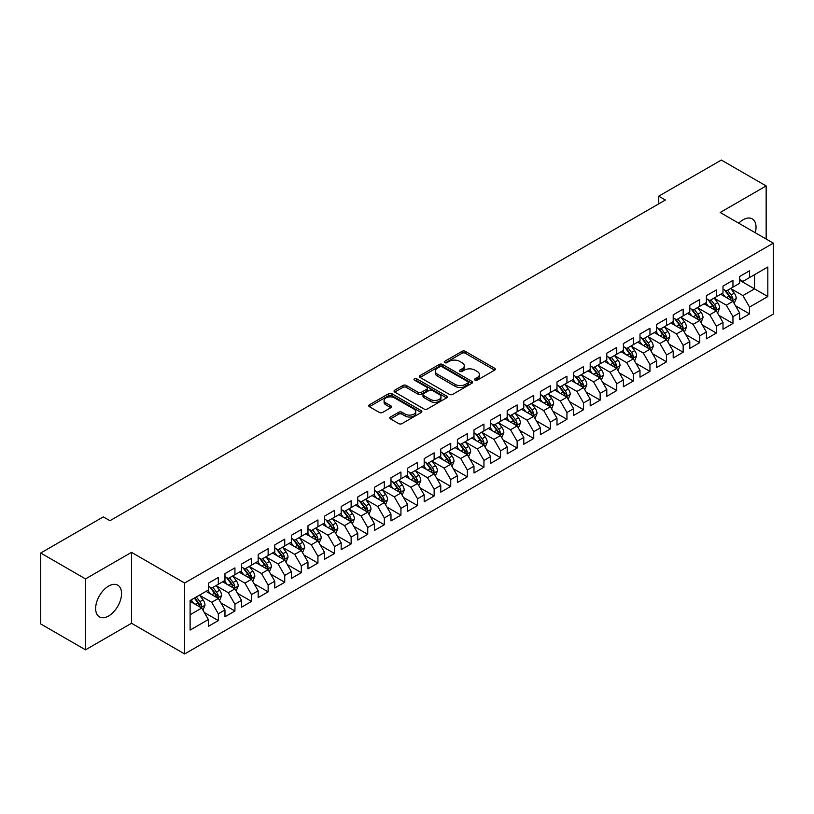 <?xml version="1.0" encoding="UTF-8"?>
<svg xmlns="http://www.w3.org/2000/svg" width="814" height="814" viewBox="0 0 814 814"><rect width="100%" height="100%" fill="white"/><g stroke="black" fill="none" stroke-linecap="round" stroke-linejoin="round"><path stroke-width="1.22" d="M475.03 380.138A1.618 0.936 0 0 0 477.309 380.138L494.627 370.146A2.3 1.333 0 0 0 495.299 369.21A2.3 1.333 0 0 0 494.627 368.264L465.293 351.333A2.3 1.333 0 0 0 462.037 351.333L444.719 361.324A1.618 0.936 0 0 0 444.251 361.986A1.618 0.936 0 0 0 444.719 362.647A1.618 0.936 0 0 0 446.998 362.647L449.236 361.355A7.377 4.253 0 0 1 459.666 361.355L462.118 362.759A7.377 4.253 0 0 1 464.275 365.771A7.377 4.253 0 0 1 462.118 368.783L459.869 370.075A1.618 0.936 0 0 0 459.401 370.736A1.618 0.936 0 0 0 459.869 371.398A1.618 0.936 0 0 0 462.159 371.398L464.397 370.095A7.377 4.253 0 0 1 474.827 370.095L477.269 371.51A7.377 4.253 0 0 1 479.426 374.521A7.377 4.253 0 0 1 477.269 377.533L475.03 378.825A1.618 0.936 0 0 0 474.552 379.487A1.618 0.936 0 0 0 475.03 380.138L475.03 378.825M108.598 615.995A18.315 10.572 120 0 0 120.564 599.857A18.315 10.572 120 0 0 117.755 585.174A18.315 10.572 120 0 0 108.598 586.09A18.315 10.572 120 0 0 96.632 602.218A18.315 10.572 120 0 0 99.44 616.9A18.315 10.572 120 0 0 108.598 615.995M755.27 232.743A18.315 10.572 120 0 0 752.238 218.864A18.315 10.572 120 0 0 743.09 219.77A18.315 10.572 120 0 0 738.705 223.178M390.496 417.002A2.3 1.333 0 0 0 389.825 417.938A2.3 1.333 0 0 0 390.496 418.884L398.728 423.626A2.3 1.333 0 0 0 401.984 423.626L421.214 412.525A2.3 1.333 0 0 0 421.886 411.589A2.3 1.333 0 0 0 421.214 410.643L391.88 393.711A2.3 1.333 0 0 0 388.624 393.711L369.393 404.812A2.3 1.333 0 0 0 368.722 405.759A2.3 1.333 0 0 0 369.393 406.695L379.334 412.433A2.3 1.333 0 0 0 382.59 412.433L390.822 407.682A2.3 1.333 0 0 0 391.503 406.746A2.3 1.333 0 0 0 390.822 405.799L385.897 402.961A6.166 3.561 0 0 1 384.086 400.437A6.166 3.561 0 0 1 387.891 397.151A6.166 3.561 0 0 1 394.617 397.924L413.919 409.076A6.166 3.561 0 0 1 415.73 411.589A6.166 3.561 0 0 1 411.925 414.875A6.166 3.561 0 0 1 405.199 414.102L401.984 412.25A2.3 1.333 0 0 0 398.728 412.25L390.496 417.002L390.496 418.884L398.728 414.163L398.728 412.25M85.521 578.896L85.521 649.826L131.512 623.27L131.512 552.35L85.521 578.896L40.7 553.021L103.286 516.89L109.931 520.716L665.394 200.02L658.75 196.184L658.75 203.856M131.512 552.35L184.625 583.017L773.3 243.152L773.3 314.082L184.625 653.947L184.625 583.017M766.157 239.031L766.157 185.938L720.176 212.485L773.3 243.152M766.157 185.938L721.336 160.053L658.75 196.184M449.399 394.373A2.3 1.333 0 0 0 452.665 394.373L471.886 383.272A2.3 1.333 0 0 0 472.568 382.326A2.3 1.333 0 0 0 471.886 381.39L442.562 364.458A2.3 1.333 0 0 0 439.306 364.458L420.075 375.559A2.3 1.333 0 0 0 419.393 376.495A2.3 1.333 0 0 0 420.075 377.442L449.399 394.373M415.099 380.494A1.618 0.936 0 0 1 416.737 380.718L446.52 397.914L427.319 409.004A2.3 1.333 0 0 1 424.063 409.004L394.739 392.063L394.739 390.181A2.3 1.333 0 0 0 394.057 391.127A2.3 1.333 0 0 0 394.739 392.063M394.739 390.181L402.961 385.439A2.3 1.333 0 0 1 406.227 385.439L418.121 392.307A2.3 1.333 0 0 0 421.377 392.307L426.831 389.153A2.3 1.333 0 0 0 427.513 388.207A2.3 1.333 0 0 0 426.831 387.271L414.448 380.118A1.618 0.936 0 0 1 413.98 379.456A1.618 0.936 0 0 1 414.977 378.602A1.618 0.936 0 0 1 416.737 378.805L446.55 396.021A2.3 1.333 0 0 1 447.232 396.957A2.3 1.333 0 0 1 446.55 397.904L446.55 396.021M739.6 280.25L754.537 288.868L754.537 274.684L767.826 267.023L749.562 277.564L749.562 270.757L739.6 276.506L739.6 283.313L732.956 287.149L732.956 280.342L722.995 286.09L722.995 292.898L716.361 296.734L716.361 289.926L706.399 295.675L706.399 302.482L699.755 306.318L699.755 299.511L689.794 305.26L689.794 312.067L683.16 315.903L683.16 309.096L673.198 314.845L673.198 321.652L666.554 325.488L666.554 318.681L656.593 324.43L656.593 331.237L649.959 335.073L649.959 328.266L639.997 334.015L639.997 340.822L633.353 344.658L633.353 337.851L623.392 343.6L623.392 350.407L616.758 354.232L616.758 347.436L606.796 353.184L606.796 359.992L600.152 363.817L600.152 357.02L590.191 362.769L590.191 369.576L583.546 373.402L583.546 366.605L573.595 372.354L573.595 379.161L566.951 382.987L566.951 376.19L556.99 381.939L556.99 388.746L550.345 392.572L550.345 385.775L540.384 391.524L540.384 398.331L533.75 402.157L533.75 395.35L523.789 401.109L523.789 407.906L517.144 411.742L517.144 404.934L507.183 410.694L507.183 417.49L500.549 421.326L500.549 414.519L490.588 420.278L490.588 427.075L483.943 430.911L483.943 424.104L473.982 429.863L473.982 436.66L467.348 440.496L467.348 433.689L457.387 439.448L457.387 446.245L450.742 450.081L450.742 443.274L440.781 449.023L440.781 455.83L434.147 459.666L434.147 452.859L424.186 458.608L424.186 465.415L417.541 469.251L417.541 462.444L407.58 468.192L407.58 475L400.936 478.836L400.936 472.028L390.985 477.777L390.985 484.584L384.34 488.42L384.34 481.613L374.379 487.362L374.379 494.169L367.735 498.005L367.735 491.198L357.773 496.947L357.773 503.754L351.139 507.59L351.139 500.783L341.178 506.532L341.178 513.339L334.534 517.175L334.534 510.368L324.572 516.117L324.572 522.924L317.938 526.76L317.938 519.953L307.977 525.702L307.977 532.509L301.333 536.345L301.333 529.538L291.371 535.286L291.371 542.093L284.737 545.929L284.737 539.122L274.776 544.871L274.776 551.678L268.132 555.514L268.132 548.707L258.17 554.456L258.17 561.263L251.536 565.099L251.536 558.292L241.575 564.041L241.575 570.848L234.931 574.684L234.931 567.877L224.969 573.626L224.969 580.433L218.335 584.269L218.335 577.462L208.374 583.211L208.374 590.018L190.11 600.559L190.11 630.077L208.374 619.535L201.73 608.038L190.11 601.322M767.826 267.023L767.826 296.54L749.562 307.082L742.917 295.584L730.88 288.634M735.53 305.789L749.562 313.889L749.562 307.082M749.562 313.889L739.6 319.637L739.6 312.83L732.956 316.666L726.322 305.169L714.285 298.219M718.935 315.374L732.956 323.473L732.956 316.666M732.956 323.473L722.995 329.222L722.995 322.415L716.361 326.251L709.716 314.753L697.679 307.804M702.329 324.959L716.361 333.058L716.361 326.251M716.361 333.058L706.399 338.807L706.399 332L699.755 335.836L693.121 324.338L681.084 317.389M685.734 334.544L699.755 342.643L699.755 335.836M699.755 342.643L689.794 348.392L689.794 341.585L683.16 345.421L676.515 333.923L664.478 326.974M669.128 344.129L683.16 352.228L683.16 345.421M683.16 352.228L673.198 357.977L673.198 351.17L666.554 355.006L659.92 343.508L647.883 336.558M652.533 353.714L666.554 361.813L666.554 355.006M666.554 361.813L656.593 367.562L656.593 360.755L649.959 364.591L643.314 353.083L631.277 346.143M635.927 363.298L649.959 371.398L649.959 364.591M649.959 371.398L639.997 377.147L639.997 370.339L633.353 374.175L626.709 362.668L614.682 355.718M619.322 372.883L633.353 380.983L633.353 374.175M633.353 380.983L623.392 386.731L623.392 379.924L616.758 383.76L610.113 372.252L598.076 365.303M602.726 382.468L616.758 390.567L616.758 383.76M616.758 390.567L606.796 396.316L606.796 389.509L600.152 393.345L593.508 381.837L581.471 374.888M586.121 392.053L600.152 400.152L600.152 393.345M600.152 400.152L590.191 405.901L590.191 399.094L583.546 402.93L576.912 391.422L564.875 384.473M569.525 401.638L583.546 409.727L583.546 402.93M583.546 409.727L573.595 415.486L573.595 408.679L566.951 412.515L560.307 401.007L548.27 394.057M552.92 411.223L566.951 419.312L566.951 412.515M566.951 419.312L556.99 425.071L556.99 418.264L550.345 422.1L543.711 410.592L531.674 403.642M536.324 420.797L550.345 428.897L550.345 422.1M550.345 428.897L540.384 434.656L540.384 427.849L533.75 431.685L527.106 420.177L515.069 413.227M519.719 430.382L533.75 438.481L533.75 431.685M533.75 438.481L523.789 444.241L523.789 437.433L517.144 441.269L510.51 429.761L498.473 422.812M503.123 439.967L517.144 448.066L517.144 441.269M517.144 448.066L507.183 453.825L507.183 447.018L500.549 450.854L493.905 439.346L481.868 432.397M486.518 449.552L500.549 457.651L500.549 450.854M500.549 457.651L490.588 463.4L490.588 456.603L483.943 460.429L477.309 448.931L465.272 441.982M469.922 459.137L483.943 467.236L483.943 460.429M483.943 467.236L473.982 472.985L473.982 466.188L467.348 470.014L460.704 458.516L448.667 451.567M453.317 468.722L467.348 476.821L467.348 470.014M467.348 476.821L457.387 482.57L457.387 475.773L450.742 479.599L444.098 468.101L432.071 461.151M436.711 478.306L450.742 486.406L450.742 479.599M450.742 486.406L440.781 492.155L440.781 485.358L434.147 489.183L427.503 477.686L415.466 470.736M420.116 487.891L434.147 495.991L434.147 489.183M434.147 495.991L424.186 501.739L424.186 494.943L417.541 498.768L410.897 487.271L398.87 480.321M403.51 497.476L417.541 505.575L417.541 498.768M417.541 505.575L407.58 511.324L407.58 504.517L400.936 508.353L394.302 496.855L382.265 489.906M386.915 507.061L400.936 515.16L400.936 508.353M400.936 515.16L390.985 520.909L390.985 514.102L384.34 517.938L377.696 506.44L365.659 499.491M370.309 516.646L384.34 524.745L384.34 517.938M384.34 524.745L374.379 530.494L374.379 523.687L367.735 527.523L361.101 516.025L349.064 509.076M353.714 526.231L367.735 534.33L367.735 527.523M367.735 534.33L357.773 540.079L357.773 533.272L351.139 537.108L344.495 525.61L332.458 518.66M337.108 535.816L351.139 543.915L351.139 537.108M351.139 543.915L341.178 549.664L341.178 542.857L334.534 546.693L327.9 535.195L315.863 528.245M320.513 545.4L334.534 553.5L334.534 546.693M334.534 553.5L324.572 559.249L324.572 552.441L317.938 556.277L311.294 544.78L299.257 537.83M303.907 554.985L317.938 563.085L317.938 556.277M317.938 563.085L307.977 568.833L307.977 562.026L301.333 565.862L294.699 554.365L282.662 547.415M287.311 564.57L301.333 572.669L301.333 565.862M301.333 572.669L291.371 578.418L291.371 571.611L284.737 575.447L278.093 563.949L266.056 557M270.706 574.155L284.737 582.254L284.737 575.447M284.737 582.254L274.776 588.003L274.776 581.196L268.132 585.032L261.498 573.534L249.46 566.585M254.11 583.74L268.132 591.839L268.132 585.032M268.132 591.839L258.17 597.588L258.17 590.781L251.536 594.617L244.892 583.119L232.855 576.17M237.505 593.325L251.536 601.424L251.536 594.617M251.536 601.424L241.575 607.173L241.575 600.366L234.931 604.202L228.286 592.704L216.259 585.754M220.899 602.909L234.931 611.009L234.931 604.202M234.931 611.009L224.969 616.758L224.969 609.951L218.335 613.787L211.691 602.289L199.654 595.339M204.304 612.494L218.335 620.594L218.335 613.787M218.335 620.594L208.374 626.342L208.374 619.535M208.374 586.182L211.691 588.095L218.335 584.269M190.11 614.743L201.73 608.038M224.969 576.597L228.286 578.51L234.931 574.684M211.691 602.289L218.335 598.453L206.044 591.361M224.969 609.951L218.335 598.453M241.575 567.012L244.892 568.925L251.536 565.099M228.286 592.704L234.931 588.868L222.649 581.776M241.575 600.366L234.931 588.868M258.17 557.427L261.498 559.34L268.132 555.514M244.892 583.119L251.536 579.283L239.245 572.191M258.17 590.781L251.536 579.283M274.776 547.842L278.093 549.765L284.737 545.929M261.498 573.534L268.132 569.698L255.85 562.606M274.776 581.196L268.132 569.698M291.371 538.258L294.699 540.181L301.333 536.345M278.093 563.949L284.737 560.113L272.446 553.021M291.371 571.611L284.737 560.113M307.977 528.673L311.294 530.596L317.938 526.76M294.699 554.365L301.333 550.529L289.051 543.437M307.977 562.026L301.333 550.529M324.572 519.088L327.9 521.011L334.534 517.175M311.294 544.78L317.938 540.944L305.647 533.852M324.572 552.441L317.938 540.944M341.178 509.503L344.495 511.426L351.139 507.59M327.9 535.195L334.534 531.359L322.252 524.267M341.178 542.857L334.534 531.359M357.773 499.918L361.101 501.841L367.735 498.005M344.495 525.61L351.139 521.774L338.848 514.682M357.773 533.272L351.139 521.774M374.379 490.333L377.696 492.256L384.34 488.42M361.101 516.025L367.735 512.189L355.453 505.097M374.379 523.687L367.735 512.189M390.985 480.748L394.302 482.671L400.936 478.836M377.696 506.44L384.34 502.604L372.059 495.512M390.985 514.102L384.34 502.604M407.58 471.164L410.897 473.087L417.541 469.251M394.302 496.855L400.936 493.019L388.654 485.927M407.58 504.517L400.936 493.019M424.186 461.579L427.503 463.502L434.147 459.666M410.897 487.271L417.541 483.435L405.26 476.343M424.186 494.943L417.541 483.435M440.781 452.004L444.098 453.917L450.742 450.081M427.503 477.686L434.147 473.85L421.856 466.758M440.781 485.358L434.147 473.85M457.387 442.419L460.704 444.332L467.348 440.496M444.098 468.101L450.742 464.265L438.461 457.173M457.387 475.773L450.742 464.265M473.982 432.834L477.309 434.747L483.943 430.911M460.704 458.516L467.348 454.68L455.057 447.588M473.982 466.188L467.348 454.68M490.588 423.249L493.905 425.162L500.549 421.326M477.309 448.931L483.943 445.095L471.662 438.003M490.588 456.603L483.943 445.095M507.183 413.665L510.51 415.578L517.144 411.742M493.905 439.346L500.549 435.51L488.258 428.418M507.183 447.018L500.549 435.51M523.789 404.08L527.106 405.993L533.75 402.157M510.51 429.761L517.144 425.926L504.863 418.834M523.789 437.433L517.144 425.926M540.384 394.495L543.711 396.408L550.345 392.572M527.106 420.177L533.75 416.341L521.459 409.249M540.384 427.849L533.75 416.341M556.99 384.91L560.307 386.823L566.951 382.987M543.711 410.592L550.345 406.756L538.064 399.664M556.99 418.264L550.345 406.756M573.595 375.325L576.912 377.238L583.546 373.402M560.307 401.007L566.951 397.171L554.67 390.079M573.595 408.679L566.951 397.171M590.191 365.74L593.508 367.653L600.152 363.817M576.912 391.422L583.546 387.596L571.265 380.494M590.191 399.094L583.546 387.596M606.796 356.156L610.113 358.068L616.758 354.232M593.508 381.837L600.152 378.011L587.871 370.919M606.796 389.509L600.152 378.011M623.392 346.571L626.709 348.484L633.353 344.658M610.113 372.252L616.758 368.427L604.466 361.335M623.392 379.924L616.758 368.427M639.997 336.986L643.314 338.899L649.959 335.073M626.709 362.668L633.353 358.842L621.072 351.75M639.997 370.339L633.353 358.842M656.593 327.401L659.92 329.314L666.554 325.488M643.314 353.083L649.959 349.257L637.667 342.165M656.593 360.755L649.959 349.257M673.198 317.816L676.515 319.729L683.16 315.903M659.92 343.508L666.554 339.672L654.273 332.58M673.198 351.17L666.554 339.672M689.794 308.231L693.121 310.144L699.755 306.318M676.515 333.923L683.16 330.087L670.868 322.995M689.794 341.585L683.16 330.087M706.399 298.646L709.716 300.559L716.361 296.734M693.121 324.338L699.755 320.502L687.474 313.41M706.399 332L699.755 320.502M722.995 289.062L726.322 290.985L732.956 287.149M709.716 314.753L716.361 310.917L704.069 303.826M722.995 322.415L716.361 310.917M739.6 279.477L742.917 281.4L749.562 277.564M726.322 305.169L732.956 301.333L720.675 294.241M739.6 312.83L732.956 301.333M40.7 553.021L40.7 623.941L85.521 649.826M131.512 623.27L184.625 653.947M742.917 295.584L754.537 288.868L767.826 296.54M475.671 380.372L477.269 379.446A7.377 4.253 0 0 0 479.426 376.434L479.426 374.521M464.275 365.771L464.275 367.694A7.377 4.253 0 0 1 462.118 370.696L460.521 371.622M494.627 368.264L494.627 370.146L465.293 353.245A2.3 1.333 0 0 0 462.037 353.245L445.36 362.871M471.886 381.39L471.886 383.272L442.562 366.371A2.3 1.333 0 0 0 439.306 366.371L420.105 377.452M467.816 382.987A1.618 0.936 0 0 0 468.294 382.326A1.618 0.936 0 0 0 467.816 381.674L442.073 366.809A1.618 0.936 0 0 0 439.794 366.809L437.423 368.172A7.377 4.253 0 0 0 435.266 371.184A7.377 4.253 0 0 0 437.423 374.196L455.026 384.35A7.377 4.253 0 0 0 465.455 384.35L467.816 382.987L467.816 384.91A1.618 0.936 0 0 0 468.294 384.249L468.294 382.326M435.266 371.184L435.266 373.097A7.377 4.253 0 0 0 437.423 376.109L437.423 374.196M467.816 384.91L465.455 386.274A7.377 4.253 0 0 1 455.026 386.274L437.423 376.109M394.77 392.083L402.961 387.352L402.961 385.439M427.513 388.207L427.513 390.13A2.3 1.333 0 0 1 426.831 391.066L421.377 394.22A2.3 1.333 0 0 1 418.121 394.22L406.227 387.352A2.3 1.333 0 0 0 402.961 387.352M430.464 399.43A6.166 3.561 0 0 0 437.179 400.203A6.166 3.561 0 0 0 440.985 396.917A6.166 3.561 0 0 0 439.184 394.393L432.376 390.466A2.3 1.333 0 0 0 429.12 390.466L423.656 393.62A2.3 1.333 0 0 0 422.985 394.556A2.3 1.333 0 0 0 423.656 395.502L430.464 399.43L430.464 401.343A6.166 3.561 0 0 0 437.179 402.116A6.166 3.561 0 0 0 440.985 398.829L440.985 396.917M422.985 394.556L422.985 396.479A2.3 1.333 0 0 0 423.656 397.415L423.656 395.502M430.464 401.343L423.656 397.415M415.73 411.589L415.73 413.502A6.166 3.561 0 0 1 411.925 416.799A6.166 3.561 0 0 1 405.199 416.025L401.984 414.163A2.3 1.333 0 0 0 398.728 414.163M384.086 400.437L384.086 402.36A6.166 3.561 0 0 0 385.897 404.873L385.897 402.961M390.791 407.702L385.897 404.873M421.214 410.643L421.214 412.525L391.88 395.635A2.3 1.333 0 0 0 388.624 395.635L369.424 406.715L369.393 404.812M734.187 303.459L736.243 298.433A6.217 3.592 -120 0 0 734.259 293.142L730.738 288.431M725.111 296.805L722.435 293.223M731.786 300.651L732.885 298.697A6.217 3.592 -120 0 0 731.104 294.963L727.584 290.252M725.569 290.547L729.924 296.357A3.164 1.832 60 0 1 730.494 297.324L732.885 298.697M724.47 289.916L729.11 296.113A6.217 3.592 60 0 1 730.891 299.847L731.023 300.213M717.592 313.044L719.647 308.018A6.217 3.592 -120 0 0 717.663 302.727L714.132 298.016M708.516 306.39L705.83 302.808M715.191 310.236L716.289 308.282A6.217 3.592 -120 0 0 714.509 304.548L710.978 299.837M708.963 300.132L713.318 305.942A3.164 1.832 60 0 1 713.898 306.909L716.289 308.282M707.875 299.501L712.515 305.698A6.217 3.592 60 0 1 714.295 309.432L714.417 309.798M700.986 322.629L703.042 317.602A6.217 3.592 -120 0 0 701.058 312.311L697.537 307.6M691.91 315.974L689.234 312.393M698.585 319.821L699.684 317.867A6.217 3.592 -120 0 0 697.903 314.133L694.383 309.422M692.368 309.717L696.723 315.527A3.164 1.832 60 0 1 697.293 316.493L699.684 317.867M691.269 309.086L695.909 315.283A6.217 3.592 60 0 1 697.69 319.017L697.822 319.383M684.381 332.214L686.446 327.187A6.217 3.592 -120 0 0 684.462 321.896L680.931 317.185M675.315 325.559L672.629 321.978M681.979 329.405L683.088 327.452A6.217 3.592 -120 0 0 681.308 323.718L677.777 319.007M675.762 319.302L680.117 325.112A3.164 1.832 60 0 1 680.697 326.078L683.088 327.452M674.674 318.671L679.314 324.867A6.217 3.592 60 0 1 681.094 328.602L681.216 328.968M667.785 341.799L669.841 336.772A6.217 3.592 -120 0 0 667.856 331.481L664.326 326.77M658.709 335.144L656.033 331.563M665.384 338.99L666.483 337.037A6.217 3.592 -120 0 0 664.702 333.302L661.172 328.591M659.167 328.887L663.522 334.696A3.164 1.832 60 0 1 664.092 335.663L666.483 337.037M658.068 328.256L662.708 334.452A6.217 3.592 60 0 1 664.489 338.186L664.621 338.553M651.18 351.383L653.245 346.357A6.217 3.592 -120 0 0 651.251 341.066L647.73 336.355M642.114 344.729L639.428 341.147M648.778 348.575L649.887 346.622A6.217 3.592 -120 0 0 648.097 342.877L644.576 338.176M642.561 338.471L646.916 344.281A3.164 1.832 60 0 1 647.496 345.248L649.887 346.622M641.473 337.841L646.113 344.037A6.217 3.592 60 0 1 647.893 347.771L648.015 348.138M634.584 360.968L636.64 355.942A6.217 3.592 -120 0 0 634.655 350.641L631.125 345.94M625.508 354.304L622.832 350.732M632.183 358.16L633.282 356.206A6.217 3.592 -120 0 0 631.501 352.462L627.97 347.761M625.966 348.056L630.321 353.866A3.164 1.832 60 0 1 630.891 354.833L633.282 356.206M624.867 347.425L629.507 353.612A6.217 3.592 60 0 1 631.288 357.356L631.42 357.722M617.979 370.553L620.044 365.527A6.217 3.592 -120 0 0 618.05 360.226L614.529 355.525M608.903 363.889L606.226 360.317M615.577 367.745L616.676 365.791A6.217 3.592 -120 0 0 614.896 362.047L611.375 357.346M609.36 357.641L613.715 363.451A3.164 1.832 60 0 1 614.295 364.418L616.676 365.791M608.261 357L612.911 363.197A6.217 3.592 60 0 1 614.692 366.941L614.814 367.307M601.383 380.138L603.439 375.112A6.217 3.592 -120 0 0 601.454 369.81L597.924 365.11M592.307 373.473L589.621 369.902M598.982 377.33L600.081 375.376A6.217 3.592 -120 0 0 598.3 371.632L594.769 366.931M592.755 367.226L597.12 373.036A3.164 1.832 60 0 1 597.69 374.002L600.081 375.376M591.666 366.585L596.306 372.781A6.217 3.592 60 0 1 598.087 376.526L598.209 376.892M584.778 389.723L586.833 384.696A6.217 3.592 -120 0 0 584.849 379.395L581.328 374.694M575.702 383.058L573.025 379.487M582.376 386.915L583.475 384.961A6.217 3.592 -120 0 0 581.695 381.217L578.174 376.516M576.159 376.811L580.514 382.621A3.164 1.832 60 0 1 581.094 383.587L583.475 384.961M575.06 376.17L579.71 382.366A6.217 3.592 60 0 1 581.491 386.111L581.613 386.477M568.182 399.308L570.238 394.281A6.217 3.592 -120 0 0 568.253 388.98L564.723 384.279M559.106 392.643L556.42 389.072M565.781 396.499L566.88 394.546A6.217 3.592 -120 0 0 565.099 390.801L561.568 386.101M559.554 386.385L563.909 392.206A3.164 1.832 60 0 1 564.489 393.172L566.88 394.546M558.465 385.755L563.105 391.951A6.217 3.592 60 0 1 564.885 395.696L565.008 396.052M551.577 408.893L553.632 403.866A6.217 3.592 -120 0 0 551.648 398.565L548.127 393.864M542.5 402.228L539.824 398.657M549.175 406.084L550.274 404.131A6.217 3.592 -120 0 0 548.494 400.386L544.973 395.685M542.958 395.97L547.313 401.79A3.164 1.832 60 0 1 547.883 402.747L550.274 404.131M541.859 395.339L546.499 401.536A6.217 3.592 60 0 1 548.28 405.28L548.412 405.637M534.981 418.477L537.037 413.451A6.217 3.592 -120 0 0 535.052 408.15L531.522 403.449M525.905 411.813L523.219 408.241M532.58 415.669L533.679 413.716A6.217 3.592 -120 0 0 531.898 409.971L528.367 405.27M526.353 405.555L530.708 411.375A3.164 1.832 60 0 1 531.288 412.332L533.679 413.716M525.264 404.924L529.904 411.121A6.217 3.592 60 0 1 531.684 414.865L531.807 415.221M518.376 428.062L520.431 423.036A6.217 3.592 -120 0 0 518.447 417.735L514.926 413.034M509.299 421.398L506.623 417.826M515.974 425.254L517.073 423.3A6.217 3.592 -120 0 0 515.293 419.556L511.772 414.855M509.757 415.14L514.112 420.96A3.164 1.832 60 0 1 514.682 421.917L517.073 423.3M508.658 414.509L513.298 420.706A6.217 3.592 60 0 1 515.079 424.45L515.211 424.806M501.77 437.637L503.835 432.621A6.217 3.592 -120 0 0 501.851 427.319L498.321 422.619M492.704 430.982L490.018 427.401M499.379 434.839L500.478 432.885A6.217 3.592 -120 0 0 498.697 429.141L495.166 424.43M493.152 424.725L497.507 430.545A3.164 1.832 60 0 1 498.087 431.501L500.478 432.885M492.063 424.094L496.703 430.291A6.217 3.592 60 0 1 498.483 434.035L498.606 434.391M485.175 447.222L487.23 442.206A6.217 3.592 -120 0 0 485.246 436.904L481.715 432.193M476.098 440.567L473.422 436.986M482.773 444.424L483.872 442.47A6.217 3.592 -120 0 0 482.092 438.726L478.561 434.015M476.556 434.31L480.911 440.13A3.164 1.832 60 0 1 481.481 441.086L483.872 442.47M475.457 433.679L480.097 439.875A6.217 3.592 60 0 1 481.878 443.62L482.01 443.976M468.569 456.807L470.634 451.79A6.217 3.592 -120 0 0 468.65 446.489L465.12 441.778M459.503 450.152L456.817 446.571M466.168 454.009L467.277 452.055A6.217 3.592 -120 0 0 465.496 448.311L461.965 443.599M459.951 443.895L464.306 449.715A3.164 1.832 60 0 1 464.886 450.671L467.277 452.055M458.862 443.264L463.502 449.46A6.217 3.592 60 0 1 465.282 453.205L465.404 453.561M451.974 466.391L454.029 461.375A6.217 3.592 -120 0 0 452.045 456.074L448.514 451.363M442.897 459.737L440.221 456.155M449.572 463.593L450.671 461.64A6.217 3.592 -120 0 0 448.89 457.895L445.36 453.184M443.355 453.479L447.71 459.3A3.164 1.832 60 0 1 448.28 460.256L450.671 461.64M442.256 452.849L446.896 459.045A6.217 3.592 60 0 1 448.677 462.79L448.809 463.146M435.368 475.976L437.433 470.96A6.217 3.592 -120 0 0 435.439 465.659L431.919 460.948M426.302 469.322L423.616 465.74M432.967 473.178L434.066 471.225A6.217 3.592 -120 0 0 432.285 467.48L428.764 462.769M426.75 463.064L431.105 468.884A3.164 1.832 60 0 1 431.685 469.841L434.066 471.225M425.651 462.433L430.301 468.63A6.217 3.592 60 0 1 432.081 472.374L432.203 472.731M418.772 485.561L420.828 480.545A6.217 3.592 -120 0 0 418.844 475.244L415.313 470.533M409.696 478.907L407.02 475.325M416.371 482.763L417.47 480.809A6.217 3.592 -120 0 0 415.689 477.065L412.159 472.354M410.144 472.649L414.509 478.469A3.164 1.832 60 0 1 415.079 479.426L417.47 480.809M409.055 472.018L413.695 478.215A6.217 3.592 60 0 1 415.476 481.959L415.598 482.315M402.167 495.146L404.222 490.13A6.217 3.592 -120 0 0 402.238 484.829L398.718 480.118M393.091 488.492L390.415 484.91M399.766 492.348L400.864 490.394A6.217 3.592 -120 0 0 399.084 486.65L395.563 481.939M393.549 482.234L397.904 488.054A3.164 1.832 60 0 1 398.484 489.011L400.864 490.394M392.45 481.603L397.1 487.8A6.217 3.592 60 0 1 398.88 491.544L399.002 491.9M385.571 504.731L387.627 499.715A6.217 3.592 -120 0 0 385.643 494.413L382.112 489.702M376.495 498.076L373.809 494.495M383.17 501.933L384.269 499.979A6.217 3.592 -120 0 0 382.488 496.235L378.958 491.524M376.943 491.819L381.298 497.629A3.164 1.832 60 0 1 381.878 498.595L384.269 499.979M375.854 491.188L380.494 497.385A6.217 3.592 60 0 1 382.275 501.129L382.397 501.485M368.966 514.316L371.021 509.299A6.217 3.592 -120 0 0 369.037 503.998L365.517 499.287M359.89 507.661L357.214 504.08M366.565 511.518L367.663 509.564A6.217 3.592 -120 0 0 365.883 505.82L362.362 501.109M360.348 501.404L364.703 507.214A3.164 1.832 60 0 1 365.283 508.18L367.663 509.564M359.249 500.773L363.889 506.969A6.217 3.592 60 0 1 365.669 510.714L365.801 511.07M352.37 523.901L354.426 518.884A6.217 3.592 -120 0 0 352.442 513.583L348.911 508.872M343.294 517.246L340.608 513.665M349.969 521.092L351.068 519.149A6.217 3.592 -120 0 0 349.287 515.404L345.757 510.693M343.742 510.989L348.097 516.798A3.164 1.832 60 0 1 348.677 517.765L351.068 519.149M342.653 510.358L347.293 516.554A6.217 3.592 60 0 1 349.074 520.299L349.196 520.655M335.765 533.485L337.82 528.459A6.217 3.592 -120 0 0 335.836 523.168L332.316 518.457M326.689 526.831L324.013 523.249M333.364 530.677L334.462 528.734A6.217 3.592 -120 0 0 332.682 524.989L329.161 520.278M327.147 520.573L331.502 526.383A3.164 1.832 60 0 1 332.071 527.35L334.462 528.734M326.048 519.942L330.688 526.139A6.217 3.592 60 0 1 332.468 529.883L332.6 530.24M319.169 543.07L321.225 538.044A6.217 3.592 -120 0 0 319.241 532.753L315.71 528.042M310.093 536.416L307.407 532.834M316.768 540.262L317.867 538.319A6.217 3.592 -120 0 0 316.086 534.574L312.556 529.863M310.541 530.158L314.896 535.968A3.164 1.832 60 0 1 315.476 536.935L317.867 538.319M309.452 529.527L314.092 535.724A6.217 3.592 60 0 1 315.873 539.468L315.995 539.824M302.564 552.655L304.619 547.629A6.217 3.592 -120 0 0 302.635 542.338L299.104 537.627M293.488 546.001L290.812 542.419M300.163 549.847L301.261 547.893A6.217 3.592 -120 0 0 299.481 544.159L295.95 539.448M293.946 539.743L298.3 545.553A3.164 1.832 60 0 1 298.87 546.52L301.261 547.893M292.847 539.112L297.486 545.309A6.217 3.592 60 0 1 299.267 549.053L299.399 549.409M285.958 562.24L288.024 557.214A6.217 3.592 -120 0 0 286.04 551.923L282.509 547.212M276.892 555.586L274.206 552.004M283.557 559.432L284.666 557.478A6.217 3.592 -120 0 0 282.885 553.744L279.355 549.033M277.34 549.328L281.695 555.138A3.164 1.832 60 0 1 282.275 556.104L284.666 557.478M276.251 548.697L280.891 554.894A6.217 3.592 60 0 1 282.672 558.628L282.794 558.994M269.363 571.825L271.418 566.798A6.217 3.592 -120 0 0 269.434 561.507L265.903 556.796M260.287 565.17L257.611 561.589M266.961 569.017L268.06 567.063A6.217 3.592 -120 0 0 266.28 563.329L262.749 558.618M260.745 558.913L265.099 564.723A3.164 1.832 60 0 1 265.669 565.689L268.06 567.063M259.646 558.282L264.285 564.478A6.217 3.592 60 0 1 266.066 568.213L266.198 568.579M252.757 581.41L254.823 576.383A6.217 3.592 -120 0 0 252.828 571.092L249.308 566.381M243.691 574.755L241.005 571.174M250.356 578.601L251.455 576.648A6.217 3.592 -120 0 0 249.674 572.914L246.154 568.203M244.139 568.498L248.494 574.308A3.164 1.832 60 0 1 249.074 575.274L251.455 576.648M243.04 567.867L247.69 574.063A6.217 3.592 60 0 1 249.471 577.798L249.593 578.164M236.162 590.995L238.217 585.968A6.217 3.592 -120 0 0 236.233 580.677L232.702 575.966M227.086 584.34L224.41 580.758M233.76 588.186L234.859 586.233A6.217 3.592 -120 0 0 233.079 582.498L229.548 577.787M227.533 578.082L231.898 583.892A3.164 1.832 60 0 1 232.468 584.859L234.859 586.233M226.445 577.452L231.084 583.648A6.217 3.592 60 0 1 232.865 587.382L232.997 587.749M219.556 600.579L221.612 595.553A6.217 3.592 -120 0 0 219.627 590.262L216.107 585.551M210.48 593.925L207.804 590.343M217.155 597.771L218.254 595.817A6.217 3.592 -120 0 0 216.473 592.083L212.953 587.372M210.938 587.667L215.293 593.477A3.164 1.832 60 0 1 215.873 594.444L218.254 595.817M209.839 587.036L214.489 593.233A6.217 3.592 60 0 1 216.27 596.967L216.392 597.334M202.961 610.164L205.016 605.138A6.217 3.592 -120 0 0 203.032 599.847L199.501 595.136M193.885 603.51L191.198 599.928M200.559 607.356L201.658 605.402A6.217 3.592 -120 0 0 199.878 601.658L196.347 596.957M194.79 597.852L198.687 603.062A3.164 1.832 60 0 1 199.267 604.029L201.658 605.402M194.353 598.107L197.883 602.818A6.217 3.592 60 0 1 199.664 606.552L199.786 606.918M477.269 379.446L477.269 377.533M459.869 371.398L459.869 370.075M462.118 370.696L462.118 368.783M444.719 362.647L444.719 361.324M462.037 353.245L462.037 351.333M465.293 353.245L465.293 351.333M420.075 377.442L420.075 375.559M439.306 366.371L439.306 364.458M442.562 366.371L442.562 364.458M455.026 386.274L455.026 384.35M465.455 386.274L465.455 384.35M406.227 387.352L406.227 385.439M418.121 394.22L418.121 392.307M421.377 394.22L421.377 392.307M426.831 391.066L426.831 389.153M416.737 380.718L416.737 378.805M401.984 414.163L401.984 412.25M405.199 416.025L405.199 414.102M390.822 407.682L390.822 405.799M388.624 395.635L388.624 393.711M391.88 395.635L391.88 393.711M732.183 300.885L736.202 298.555M731.104 294.963L734.259 293.142M726.515 297.609L729.11 296.113M715.577 310.47L719.607 308.14M714.509 304.548L717.663 302.727M709.91 307.193L712.515 305.698M698.982 320.055L703.001 317.725M697.903 314.133L701.058 312.311M693.314 316.778L695.909 315.283M682.376 329.629L686.406 327.309M681.308 323.718L684.462 321.896M676.709 326.363L679.314 324.867M665.781 339.214L669.8 336.894M664.702 333.302L667.856 331.481M660.113 335.948L662.708 334.452M649.175 348.799L653.204 346.479M648.097 342.877L651.251 341.066M643.508 345.533L646.113 344.037M632.57 358.384L636.599 356.064M631.501 352.462L634.655 350.641M626.912 355.118L629.507 353.612M615.974 367.969L620.003 365.649M614.896 362.047L618.05 360.226M610.307 364.703L612.911 363.197M599.369 377.554L603.398 375.234M598.3 371.632L601.454 369.81M593.711 374.287L596.306 372.781M582.773 387.138L586.792 384.819M581.695 381.217L584.849 379.395M577.106 383.872L579.71 382.366M566.168 396.723L570.197 394.403M565.099 390.801L568.253 388.98M560.51 393.457L563.105 391.951M549.572 406.308L553.591 403.988M548.494 400.386L551.648 398.565M543.905 403.042L546.499 401.536M532.966 415.893L536.996 413.573M531.898 409.971L535.052 408.15M527.299 412.627L529.904 411.121M516.371 425.478L520.39 423.158M515.293 419.556L518.447 417.735M510.704 422.212L513.298 420.706M499.765 435.063L503.795 432.743M498.697 429.141L501.851 427.319M494.098 431.796L496.703 430.291M483.17 444.648L487.189 442.328M482.092 438.726L485.246 436.904M477.503 441.381L480.097 439.875M466.564 454.232L470.594 451.912M465.496 448.311L468.65 446.489M460.897 450.966L463.502 449.46M449.959 463.817L453.988 461.497M448.89 457.895L452.045 456.074M444.302 460.551L446.896 459.045M433.363 473.402L437.393 471.082M432.285 467.48L435.439 465.659M427.696 470.136L430.301 468.63M416.758 482.987L420.787 480.657M415.689 477.065L418.844 475.244M411.101 479.711L413.695 478.215M400.162 492.572L404.182 490.242M399.084 486.65L402.238 484.829M394.495 489.295L397.1 487.8M383.557 502.157L387.586 499.827M382.488 496.235L385.643 494.413M377.899 498.88L380.494 497.385M366.961 511.741L370.981 509.411M365.883 505.82L369.037 503.998M361.294 508.465L363.889 506.969M350.356 521.326L354.385 518.996M349.287 515.404L352.442 513.583M344.688 518.05L347.293 516.554M333.76 530.911L337.779 528.581M332.682 524.989L335.836 523.168M328.093 527.635L330.688 526.139M317.155 540.496L321.184 538.166M316.086 534.574L319.241 532.753M311.487 537.22L314.092 535.724M300.559 550.081L304.578 547.751M299.481 544.159L302.635 542.338M294.892 546.804L297.486 545.309M283.954 559.666L287.983 557.336M282.885 553.744L286.04 551.923M278.286 556.389L280.891 554.894M267.348 569.251L271.377 566.92M266.28 563.329L269.434 561.507M261.691 565.974L264.285 564.478M250.753 578.835L254.782 576.505M249.674 572.914L252.828 571.092M245.085 575.559L247.69 574.063M234.147 588.41L238.176 586.09M233.079 582.498L236.233 580.677M228.49 585.144L231.084 583.648M217.552 597.995L221.571 595.675M216.473 592.083L219.627 590.262M211.884 594.729L214.489 593.233M200.946 607.58L204.975 605.26M199.878 601.658L203.032 599.847M195.289 604.314L197.883 602.818"/></g></svg>
